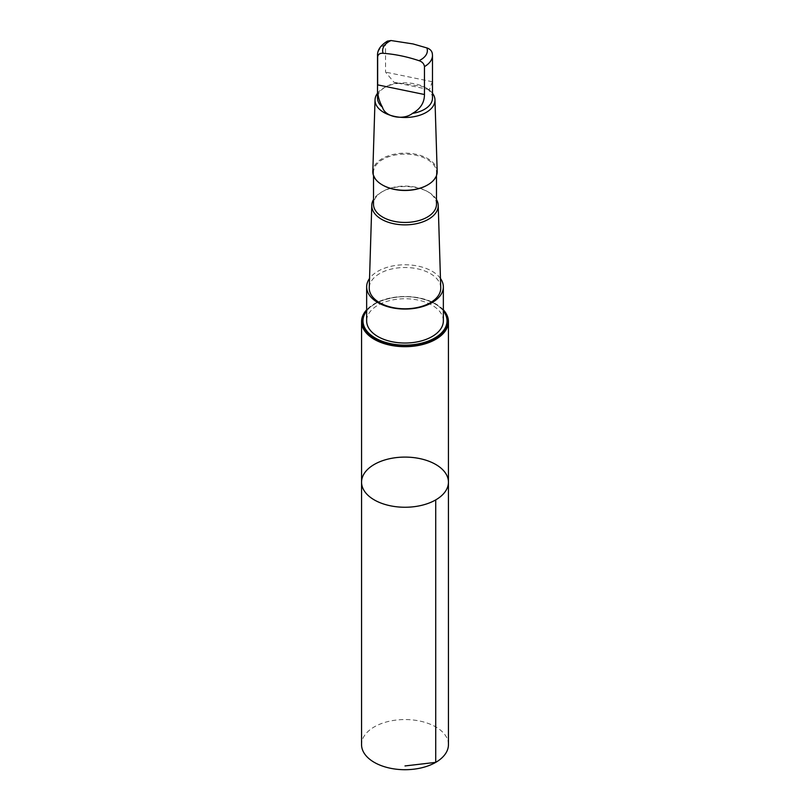 <?xml version="1.0" encoding="UTF-8"?>
<svg xmlns="http://www.w3.org/2000/svg" width="810" height="810" viewBox="0 0 810 810"><rect width="100%" height="100%" fill="white"/><g stroke="black" fill="none" stroke-linecap="round" stroke-linejoin="round"><path stroke-width="0.61" stroke-dasharray="4.05 3.04" d="M448.446 744.633A43.446 25.08 0 0 0 432.864 725.385A43.446 25.08 0 0 0 386.603 721.913A43.446 25.08 0 0 0 361.554 744.633M432.479 98.142A27.479 15.866 -0 0 0 427.508 89.039L423.944 86.741L394.055 82.336L385.54 72.11L385.54 44.206L387.433 41.118M397.548 82.873A27.479 15.866 -0 0 0 385.57 86.923A27.479 15.866 -0 0 0 377.521 98.142M443.353 309.835A43.436 25.08 0 0 0 432.854 302.363A43.436 25.08 0 0 0 366.647 309.835M361.564 482.173A43.436 25.08 180 0 1 386.603 459.452A43.436 25.08 180 0 1 432.854 462.935A43.436 25.08 180 0 1 448.436 482.173M440.751 287.783A35.761 20.645 -0 0 0 427.933 272.312A35.761 20.645 -0 0 0 390.147 269.365A35.761 20.645 -0 0 0 369.249 287.783M440.468 278.488A38.354 22.143 -0 0 0 405 264.779A38.354 22.143 -0 0 0 369.532 278.488M436.489 199.564A33.22 19.177 -0 0 0 428.49 192.122A33.22 19.177 -0 0 0 426.303 190.968A33.22 19.177 -0 0 0 381.51 192.122A33.22 19.177 -0 0 0 373.511 199.564M436.489 204.272A31.489 18.174 -0 0 0 427.265 191.413A31.489 18.174 -0 0 0 425.189 190.32A31.489 18.174 -0 0 0 382.735 191.413A31.489 18.174 -0 0 0 373.511 204.272M427.508 185.014A31.489 18.174 -0 0 0 436.489 172.297A31.489 18.174 -0 0 0 425.189 158.345A31.489 18.174 -0 0 0 391.665 155.824A31.489 18.174 -0 0 0 373.511 172.297A31.489 18.174 -0 0 0 382.492 185.014M437.177 171.406A32.177 18.579 -0 0 0 425.635 157.474A32.177 18.579 -0 0 0 391.635 154.831A32.177 18.579 -0 0 0 372.823 171.406M432.479 93.261A29.98 17.304 -0 0 0 426.202 87.946A29.98 17.304 -0 0 0 424.227 86.903A29.98 17.304 -0 0 0 383.798 87.946A29.98 17.304 -0 0 0 377.521 93.261M432.287 53.156L432.348 81.749L429.421 89.626L427.508 89.039M443.353 320.892A38.354 22.143 0 0 0 405 298.748A38.354 22.143 0 0 0 366.647 320.892M366.647 310.989A42.009 24.249 180 0 1 379.323 301.695A42.009 24.249 180 0 1 430.677 301.695A42.009 24.249 180 0 1 431.943 302.272A42.009 24.249 180 0 1 443.353 310.989M385.54 44.206A27.479 15.866 -0 0 0 377.521 55.404M432.479 55.404A27.479 15.866 -0 0 0 432.348 53.845M443.353 310.686A42.404 24.482 -0 0 0 432.196 302.332A42.404 24.482 -0 0 0 366.647 310.686M432.348 81.749L385.54 72.11M382.735 191.413L381.51 192.122M427.265 191.413L428.49 192.122M373.511 172.297L373.511 175.567M436.489 172.297L436.489 175.567M385.57 86.923L383.798 87.946M425.625 87.612L426.202 87.946M379.323 301.695C396.444 295.002 413.556 295.002 430.677 301.695M429.421 89.626L394.055 82.347"/><path stroke-width="1.21" d="M432.854 462.935A43.436 25.08 180 0 1 448.436 482.173A43.436 25.08 180 0 1 405 507.252A43.436 25.08 180 0 1 361.564 482.173A43.436 25.08 180 0 1 386.603 459.452A43.436 25.08 180 0 1 432.854 462.935M361.554 744.633A43.446 25.08 0 0 0 377.136 763.87A43.446 25.08 0 0 0 423.397 767.353A43.446 25.08 0 0 0 448.446 744.633L448.436 482.173A43.436 25.08 180 0 1 405 507.252A43.436 25.08 180 0 1 361.564 482.173L361.554 744.633M418.983 60.679A22.366 12.909 -0 0 0 426.87 47.922L413.019 43.932L391.017 40.53L387.433 41.118C380.639 45.279 377.339 50.048 377.521 55.404L377.521 98.142A27.479 15.866 -0 0 0 382.492 107.234C384.811 116.913 403.279 120.73 412.452 113.41A27.479 15.866 -0 0 0 432.479 98.142L432.479 55.404A27.479 15.866 -0 0 1 424.46 66.612C424.065 63.757 422.243 61.773 418.983 60.679C407.065 56.67 395.118 54.209 383.13 53.288C379.87 53.045 378.047 54.27 377.652 56.963L377.652 84.868C376.944 92.856 378.564 100.308 382.492 107.234M366.647 309.835A43.436 25.08 0 0 0 361.564 321.61A43.436 25.08 0 0 0 405 346.69A43.436 25.08 0 0 0 448.436 321.61A43.436 25.08 0 0 0 443.353 309.835M373.511 199.564A33.22 19.177 -0 0 0 371.78 205.345L369.249 287.783A35.761 20.645 -0 0 0 382.067 303.993A35.761 20.645 -0 0 0 420.43 306.767A35.761 20.645 -0 0 0 440.751 287.783L438.22 205.345A33.22 19.177 -0 0 0 436.489 199.564M369.532 278.488A38.354 22.143 -0 0 0 366.647 286.922A38.354 22.143 -0 0 0 380.406 303.912A38.354 22.143 -0 0 0 421.24 306.98A38.354 22.143 -0 0 0 443.353 286.922A38.354 22.143 -0 0 0 440.468 278.488M371.78 205.345A33.22 19.177 -0 0 0 405 224.866A33.22 19.177 -0 0 0 438.22 205.345M373.511 175.567L373.511 204.272A31.489 18.174 -0 0 0 405 222.446A31.489 18.174 -0 0 0 436.489 204.272L436.489 175.567M382.492 185.014A31.489 18.174 -0 0 0 382.735 185.146A31.489 18.174 -0 0 0 427.265 185.146A31.489 18.174 -0 0 0 427.508 185.014M377.521 93.261A29.98 17.304 -0 0 0 375.03 99.873L372.823 171.406A32.177 18.579 -0 0 0 382.249 184.872A32.177 18.579 -0 0 0 427.751 184.872A32.177 18.579 -0 0 0 437.177 171.406L434.97 99.873A29.98 17.304 -0 0 0 432.479 93.261M375.03 99.873A29.98 17.304 -0 0 0 405 117.49A29.98 17.304 -0 0 0 434.97 99.873M412.452 113.41C420.441 108.945 424.44 102.647 424.46 94.507L424.46 66.612M426.87 47.922C430.13 49.015 431.953 50.989 432.348 53.845M366.647 286.922L366.647 320.892A38.354 22.143 0 0 0 380.406 337.881A38.354 22.143 0 0 0 421.24 340.949A38.354 22.143 0 0 0 443.353 320.892L443.353 286.922M443.353 310.989A42.009 24.249 180 0 1 430.333 340.23A42.009 24.249 180 0 1 378.057 339.491A42.009 24.249 180 0 1 366.647 310.989M405 765.946L435.719 762.362L435.719 499.912M377.521 55.404A27.479 15.866 -0 0 0 377.652 56.963M391.017 40.53A22.366 12.909 -0 0 0 383.13 53.288M366.647 310.686A42.404 24.482 -0 0 0 405 345.597A42.404 24.482 -0 0 0 443.353 310.686M424.46 94.507L377.652 84.868M361.564 321.61L361.564 482.173M448.436 321.61L448.436 482.173M432.287 53.156L432.479 55.404"/></g></svg>
